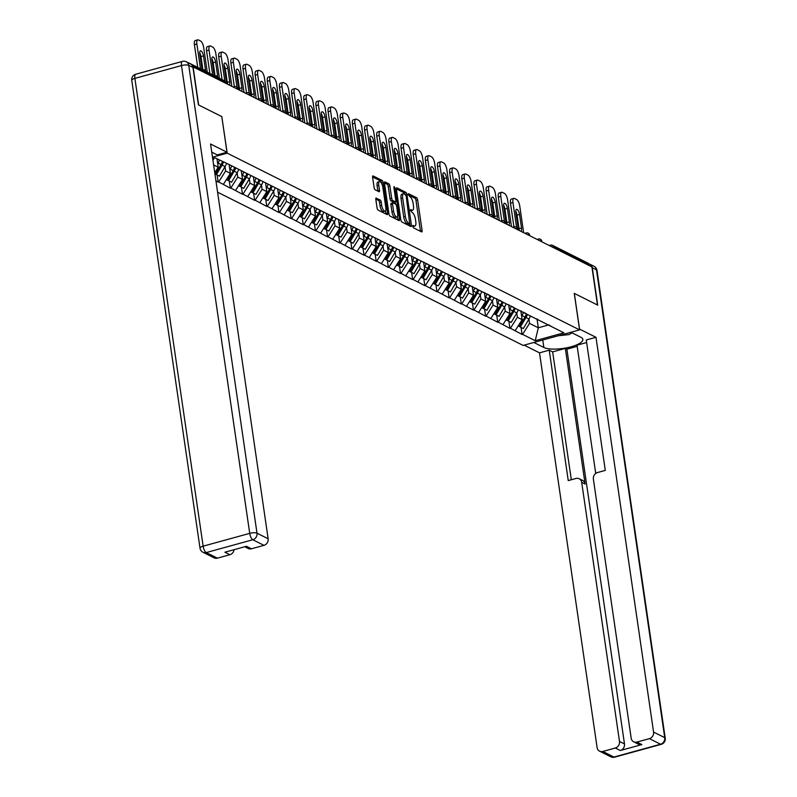 <?xml version="1.0" encoding="UTF-8"?>
<svg xmlns="http://www.w3.org/2000/svg" width="797" height="797" viewBox="0 0 797 797"><rect width="100%" height="100%" fill="white"/><g stroke="black" fill="none" stroke-linecap="round" stroke-linejoin="round"><path stroke-width="1.2" d="M412.736 226.348L413.444 227.812L421.573 231.887A1.803 0.667 74.6 0 0 421.802 231.917A1.803 0.667 74.6 0 0 422.091 230.562L417.608 199.838A1.803 0.667 74.6 0 0 416.592 197.746L408.462 193.671L408.104 194.598L409.867 196.59A5.778 2.142 74.6 0 1 413.115 203.275L413.484 205.835A5.778 2.142 74.6 0 1 412.567 210.179A5.778 2.142 74.6 0 1 411.83 210.069L410.624 209.521L410.425 210.468L412.179 212.46A5.778 2.142 74.6 0 1 415.426 219.155L415.805 221.715A5.778 2.142 74.6 0 1 414.888 226.059A5.778 2.142 74.6 0 1 414.151 225.95L412.936 225.402L412.736 226.348L414.151 225.95M376.333 198.045A1.803 0.667 74.6 0 0 376.104 198.015A1.803 0.667 74.6 0 0 375.815 199.37L377.071 207.987A1.803 0.667 74.6 0 0 378.087 210.079L387.113 214.602A1.803 0.667 74.6 0 0 387.342 214.642A1.803 0.667 74.6 0 0 387.631 213.277L383.148 182.553A1.803 0.667 74.6 0 0 382.132 180.461L373.106 175.938A1.803 0.667 74.6 0 0 372.876 175.908A1.803 0.667 74.6 0 0 372.597 177.263L374.112 187.674A1.803 0.667 74.6 0 0 375.128 189.766L378.993 191.698A1.803 0.667 74.6 0 0 379.223 191.738A1.803 0.667 74.6 0 0 379.502 190.373L378.754 185.213A4.832 1.793 74.6 0 1 379.511 181.586A4.832 1.793 74.6 0 1 382.839 187.265L385.798 207.499A4.832 1.793 74.6 0 1 385.031 211.125A4.832 1.793 74.6 0 1 381.703 205.447L381.215 202.069A1.803 0.667 74.6 0 0 380.199 199.977L375.925 198.154M221.875 116.631L198.652 104.985L193.093 66.908L591.922 266.925L597.481 305.012L574.258 293.366L579.588 329.888L227.205 153.154L221.805 116.651M400.861 219.922A1.803 0.667 74.6 0 0 401.877 222.004L410.903 226.537A1.803 0.667 74.6 0 0 411.132 226.567A1.803 0.667 74.6 0 0 411.421 225.212L406.938 194.488A1.803 0.667 74.6 0 0 405.922 192.396L396.896 187.873A1.803 0.667 74.6 0 0 396.667 187.833A1.803 0.667 74.6 0 0 396.378 189.188L400.861 219.922M399.008 220.57L389.982 216.047A1.803 0.667 74.6 0 1 388.966 213.955L384.483 183.23A1.803 0.667 74.6 0 1 384.772 181.865A1.803 0.667 74.6 0 1 385.001 181.905L388.866 183.838A1.803 0.667 74.6 0 1 389.882 185.93L391.696 198.393A1.803 0.667 74.6 0 0 392.712 200.485L395.272 201.771A1.803 0.667 74.6 0 0 395.501 201.8A1.803 0.667 74.6 0 0 395.79 200.445L393.897 187.474L394.097 186.518L394.963 188.012L399.526 219.245A1.803 0.667 74.6 0 1 399.237 220.6A1.803 0.667 74.6 0 1 399.008 220.57M212.48 157.208L227.205 153.154M217.581 192.187L523.121 345.42L579.588 329.888M212.679 158.543L215.08 157.886L228.241 164.092L563.887 332.817L535.235 340.698L522.573 334.351L529.537 323.383L528.919 319.129M521.049 327.408L522.085 334.481L522.573 334.351M522.085 334.481L510.419 328.254L517.383 317.286L516.765 313.032M508.894 321.311L509.921 328.384L510.419 328.254M509.921 328.384L498.264 322.157L505.228 311.189L504.601 306.935M496.73 315.213L497.766 322.287L498.264 322.157M497.766 322.287L486.1 316.06L493.064 305.092L492.446 300.838M484.576 309.116L485.612 316.19L486.1 316.06M485.612 316.19L473.946 309.963L480.91 298.995L480.292 294.741M472.422 303.019L473.458 310.093L473.946 309.963M473.458 310.093L461.792 303.866L468.756 292.897L468.138 288.644M460.267 296.922L461.294 303.996L461.792 303.866M461.294 303.996L449.638 297.769L456.601 286.8L455.974 282.546M448.103 290.825L449.139 297.899L449.638 297.769M449.139 297.899L437.473 291.672L444.437 280.703L443.819 276.449M435.949 284.728L436.985 291.802L437.473 291.672M436.985 291.802L425.319 285.575L432.283 274.616L431.665 270.352M423.795 278.631L424.831 285.705L425.319 285.575M424.831 285.705L413.165 279.478L420.129 268.519L419.511 264.255M411.641 272.534L412.667 279.608L413.165 279.478M412.667 279.608L401.011 273.381L407.974 262.422L407.347 258.158M399.486 266.437L400.512 273.51L401.011 273.381M400.512 273.51L388.846 267.284L395.81 256.325L395.192 252.071M387.322 260.34L388.358 267.413L388.846 267.284M388.358 267.413L376.692 261.187L383.656 250.228L383.038 245.974M375.168 254.243L376.204 261.316L376.692 261.187M376.204 261.316L364.538 255.09L371.502 244.131L370.884 239.877M363.014 248.146L364.04 255.219L364.538 255.09M364.04 255.219L352.384 248.993L359.347 238.034L358.72 233.78M350.859 242.049L351.885 249.122L352.384 248.993M351.885 249.122L340.229 242.896L347.183 231.937L346.565 227.683M338.695 235.952L339.731 243.025L340.229 242.896M339.731 243.025L328.065 236.799L335.029 225.84L334.411 221.586M326.541 229.855L327.577 236.928L328.065 236.799M327.577 236.928L315.911 230.702L322.875 219.743L322.257 215.489M314.387 223.758L315.413 230.831L315.911 230.702M315.413 230.831L303.757 224.605L310.72 213.646L310.093 209.392M302.232 217.661L303.258 224.734L303.757 224.605M303.258 224.734L291.602 218.508L298.566 207.549L297.939 203.295M290.068 211.564L291.104 218.637L291.602 218.508M291.104 218.637L279.438 212.41L286.402 201.452L285.784 197.198M277.914 205.467L278.95 212.54L279.438 212.41M278.95 212.54L267.284 206.313L274.248 195.355L273.63 191.101M265.76 199.37L266.796 206.443L267.284 206.313M266.796 206.443L255.13 200.216L262.093 189.258L261.476 185.004M253.605 193.273L254.632 200.346L255.13 200.216M254.632 200.346L242.975 194.119L249.939 183.161L249.312 178.907M241.441 187.175L242.477 194.249L242.975 194.119M242.477 194.249L230.811 188.022L237.775 177.064L237.157 172.81M229.287 181.078L230.323 188.162L230.811 188.022M230.323 188.162L218.657 181.925L225.621 170.966L225.003 166.712M217.133 174.981L218.169 182.065L218.657 181.925M218.169 182.065L215.947 180.949M213.606 164.939L218.219 167.25L216.993 158.842M232.963 166.463L235.145 167.948M214.742 172.72L218.219 167.25M225.621 170.966L230.373 173.347L229.088 164.521M245.117 172.56L247.309 174.045M223.409 184.306L230.373 173.347M237.775 177.064L242.527 179.445L241.242 170.618M257.272 178.658L259.463 180.142M235.573 190.403L242.527 179.445M249.939 183.161L254.691 185.542L253.396 176.715M269.426 184.755L271.618 186.239M247.728 196.5L254.691 185.542M262.093 189.258L266.846 191.639L265.56 182.812M281.59 190.852L283.772 192.336M259.882 202.597L266.846 191.639M274.248 195.355L279 197.736L277.715 188.909M293.744 196.949L295.936 198.433M272.036 208.694L279 197.736M286.402 201.452L291.154 203.833L289.869 195.006M305.899 203.046L308.09 204.53M284.19 214.791L291.154 203.833M298.566 207.549L303.318 209.93L302.023 201.103M318.053 209.143L320.245 210.627M296.354 220.889L303.318 209.93M310.72 213.646L315.473 216.027L314.187 207.2M330.217 215.24L332.399 216.724M308.509 226.986L315.473 216.027M322.875 219.743L327.627 222.124L326.342 213.297M342.371 221.337L344.563 222.821M320.663 233.083L327.627 222.124M335.029 225.84L339.781 228.221L338.496 219.394M354.526 227.434L356.717 228.918M332.817 239.18L339.781 228.221M347.183 231.937L351.945 234.318L350.65 225.491M366.68 233.531L368.872 235.015M344.981 245.277L351.945 234.318M359.347 238.034L364.099 240.415L362.814 231.588M378.844 239.628L381.026 241.112M357.136 251.374L364.099 240.415M371.502 244.131L376.254 246.512L374.969 237.685M390.998 245.725L393.18 247.209M369.29 257.471L376.254 246.512M383.656 250.228L388.408 252.609L387.123 243.782M403.152 251.822L405.344 253.307M381.444 263.568L388.408 252.609M395.81 256.325L400.572 258.706L399.277 249.879M415.307 257.919L417.498 259.404M393.608 269.665L400.572 258.706M407.974 262.422L412.726 264.803L411.441 255.976M427.471 264.016L429.653 265.501M405.763 275.762L412.726 264.803M420.129 268.519L424.881 270.9L423.596 262.074M439.625 270.113L441.807 271.598M417.917 281.859L424.881 270.9M432.283 274.616L437.035 276.997L435.75 268.171M451.779 276.21L453.971 277.695M430.071 287.956L437.035 276.997M444.437 280.703L449.199 283.094L447.904 274.268M463.934 282.307L466.125 283.782M442.235 294.053L449.199 283.094M456.601 286.8L461.353 289.191L460.068 280.365M476.098 288.404L478.28 289.879M454.39 300.15L461.353 289.191M468.756 292.897L473.508 295.288L472.222 286.462M488.252 294.501L490.434 295.976M466.544 306.247L473.508 295.288M480.91 298.995L485.662 301.386L484.377 292.559M500.406 300.599L502.598 302.073M478.698 312.344L485.662 301.386M493.064 305.092L497.816 307.483L496.531 298.656M512.561 306.696L514.752 308.17M490.862 318.441L497.816 307.483M505.228 311.189L509.98 313.58L508.685 304.753M524.715 312.793L526.907 314.267M503.017 324.538L509.98 313.58M517.383 317.286L522.135 319.677L520.849 310.85M536.879 318.89L539.061 320.364M515.171 330.635L522.135 319.677M589.152 265.54L589.053 264.823L553.746 247.12L553.855 247.837M549.213 245.506L550.548 245.137A2.76 1.026 74.6 0 1 550.896 245.197A2.76 2.431 116.6 0 1 552.52 245.337L587.817 263.04A2.76 2.431 116.6 0 1 589.053 264.823M529.537 323.383L538.304 327.786L548.834 324.887M537.019 318.989L538.304 327.786L535.235 340.698M549.033 324.987L551.225 326.461M189.576 63.441A2.76 2.431 -63.4 0 0 188.291 62.804M412.766 226.497A5.778 2.142 74.6 0 0 413.235 226.507L414.888 226.059M410.445 210.627A5.778 2.142 74.6 0 0 410.923 210.637L412.567 210.179M420.477 231.339A1.803 0.667 74.6 0 0 420.447 231.02L415.964 200.286A1.803 0.667 74.6 0 0 414.948 198.204L408.144 194.787M405.125 194.209A1.803 0.667 74.6 0 0 404.278 192.844L396.348 188.869M409.807 225.989A1.803 0.667 74.6 0 0 409.778 225.661L409.509 223.847M409.718 223.728L406.141 195.823L404.318 193.81A5.778 2.142 74.6 0 0 403.581 193.701A5.778 2.142 74.6 0 0 402.674 198.045L405.364 216.475A5.778 2.142 74.6 0 0 408.602 223.17L409.718 223.728L408.353 224.096M403.581 193.701L401.937 194.149A5.778 2.142 74.6 0 0 401.021 198.493L402.674 198.045M408.064 224.176L406.958 223.618A5.778 2.142 74.6 0 1 403.71 216.933L401.021 198.493M384.453 182.902L387.222 184.296L388.866 183.838M394.037 202.109A1.803 0.667 74.6 0 1 393.857 202.259A1.803 0.667 74.6 0 1 393.628 202.219L391.068 200.934A1.803 0.667 74.6 0 1 390.052 198.842L388.229 186.388A1.803 0.667 74.6 0 0 387.222 184.296M395.272 201.86L395.611 204.152M397.424 216.565L397.882 219.703L399.526 219.245M393.588 211.325A4.832 1.793 74.6 0 0 396.906 217.003A4.832 1.793 74.6 0 0 397.673 213.377L396.637 206.244A1.803 0.667 74.6 0 0 395.621 204.162L393.06 202.876A1.803 0.667 74.6 0 0 392.831 202.837A1.803 0.667 74.6 0 0 392.542 204.191L393.588 211.325L391.935 211.773A4.832 1.793 74.6 0 0 395.262 217.461L396.906 217.003M391.417 203.325A1.803 0.667 74.6 0 0 391.188 203.295A1.803 0.667 74.6 0 0 390.899 204.65L392.542 204.191M391.935 211.773L390.899 204.65M385.031 211.125L383.387 211.574A4.832 1.793 74.6 0 1 380.059 205.895L379.561 202.528A1.803 0.667 74.6 0 0 378.545 200.436L375.785 199.051M379.511 181.586L377.868 182.035A4.832 1.793 74.6 0 0 377.101 185.671L378.754 185.213M377.888 191.15A1.803 0.667 74.6 0 0 377.858 190.832L377.101 185.671M381.544 183.3L381.504 183.011A1.803 0.667 74.6 0 0 380.488 180.919L372.558 176.944M386.017 214.054A1.803 0.667 74.6 0 0 385.987 213.735L385.539 210.687M523.639 232.684L519.734 205.915A5.519 2.052 74.6 0 0 516.635 199.529L514.533 198.473A5.519 2.052 74.6 0 0 513.826 198.373A5.519 2.052 74.6 0 0 512.949 202.518L510.478 203.195L513.935 226.886M510.478 203.195A5.519 2.052 -105.4 0 1 511.355 199.051L513.826 198.373M515.769 211.344A4.324 1.604 -105.4 0 1 517.064 215.12L519.036 228.679A4.324 1.604 -105.4 0 1 519.136 229.935M512.949 202.518L516.586 227.394M519.694 230.702A4.324 1.604 -105.4 0 1 517.851 226.169L515.868 212.6A4.324 1.604 -105.4 0 1 516.556 209.352A4.324 1.604 -105.4 0 1 519.534 214.443L521.507 228.002A4.324 1.604 -105.4 0 1 520.83 231.25A4.324 1.604 -105.4 0 1 520.8 231.26M530.384 316.02A15.083 13.28 116.6 0 1 528.989 319.019L525.98 317.515A15.083 13.28 -63.4 0 0 527.385 314.516M525.98 317.515L520.341 327.049L523.34 328.553L528.989 319.019M519.385 326.461L520.341 327.049M521.278 311.059A12.324 10.849 116.6 0 1 520.999 311.906M523.49 312.175A15.083 13.28 116.6 0 1 521.975 315.502L521.617 316.1M518.15 325.953L519.335 326.541L524.974 317.007A15.083 13.28 -63.4 0 0 526.399 313.928M511.475 226.587L507.579 199.818A5.519 2.052 74.6 0 0 504.481 193.432L502.369 192.376A5.519 2.052 74.6 0 0 501.672 192.276A5.519 2.052 74.6 0 0 500.795 196.421L498.324 197.098L501.781 220.789M498.324 197.098A5.519 2.052 -105.4 0 1 499.201 192.954L501.672 192.276M503.614 205.247A4.324 1.604 -105.4 0 1 504.899 209.023L506.882 222.582A4.324 1.604 -105.4 0 1 506.982 223.837M500.795 196.421L504.421 221.297M507.54 224.605A4.324 1.604 -105.4 0 1 505.687 220.072L503.714 206.503A4.324 1.604 -105.4 0 1 504.391 203.255A4.324 1.604 -105.4 0 1 507.37 208.346L509.353 221.905A4.324 1.604 -105.4 0 1 508.665 225.153A4.324 1.604 -105.4 0 1 508.645 225.162M518.229 309.923A15.083 13.28 116.6 0 1 516.825 312.922L513.826 311.418A15.083 13.28 -63.4 0 0 515.231 308.419M513.826 311.418L508.187 320.952L511.186 322.456L516.825 312.922M507.221 320.364L508.187 320.952M509.124 304.962A12.324 10.849 116.6 0 1 508.845 305.809M511.325 306.078A15.083 13.28 116.6 0 1 509.811 309.405L509.452 310.003M505.985 319.856L507.171 320.444L512.82 310.91A15.083 13.28 -63.4 0 0 514.244 307.831M499.32 220.49L495.415 193.721A5.519 2.052 74.6 0 0 492.317 187.335L490.215 186.279A5.519 2.052 74.6 0 0 489.517 186.179A5.519 2.052 74.6 0 0 488.641 190.324L486.17 191.001L489.627 214.692M486.17 191.001A5.519 2.052 -105.4 0 1 487.047 186.857L489.517 186.179M491.46 199.15A4.324 1.604 -105.4 0 1 492.745 202.926L494.728 216.485A4.324 1.604 -105.4 0 1 494.817 217.74M488.641 190.324L492.267 215.2M495.375 218.508A4.324 1.604 -105.4 0 1 493.532 213.975L491.56 200.406A4.324 1.604 -105.4 0 1 492.237 197.158A4.324 1.604 -105.4 0 1 495.216 202.249L497.198 215.808A4.324 1.604 -105.4 0 1 496.511 219.055A4.324 1.604 -105.4 0 1 496.491 219.065M506.075 303.826A15.083 13.28 116.6 0 1 504.67 306.825L501.672 305.321A15.083 13.28 -63.4 0 0 503.076 302.322M501.672 305.321L496.033 314.855L499.032 316.359L504.67 306.825M495.067 314.267L496.033 314.855M496.959 298.875A12.324 10.849 116.6 0 1 496.69 299.712M499.171 299.981A15.083 13.28 116.6 0 1 497.657 303.308L497.298 303.906M493.831 313.759L495.017 314.347L500.655 304.813A15.083 13.28 -63.4 0 0 502.09 301.734M487.166 214.393L483.261 187.624A5.519 2.052 74.6 0 0 480.163 181.238L478.061 180.182A5.519 2.052 74.6 0 0 477.353 180.082A5.519 2.052 74.6 0 0 476.486 184.227L474.016 184.904L477.473 208.595M474.016 184.904A5.519 2.052 -105.4 0 1 474.882 180.76L477.353 180.082M479.306 193.053A4.324 1.604 -105.4 0 1 480.591 196.829L482.574 210.388A4.324 1.604 -105.4 0 1 482.663 211.643M476.486 184.227L480.113 209.103M483.221 212.41A4.324 1.604 -105.4 0 1 481.378 207.878L479.395 194.309A4.324 1.604 -105.4 0 1 480.083 191.061A4.324 1.604 -105.4 0 1 483.062 196.152L485.044 209.711A4.324 1.604 -105.4 0 1 484.357 212.958A4.324 1.604 -105.4 0 1 484.327 212.968M493.921 297.729A15.083 13.28 116.6 0 1 492.516 300.728L489.517 299.224A15.083 13.28 -63.4 0 0 490.912 296.225M489.517 299.224L483.879 308.758L486.877 310.262L492.516 300.728M482.912 308.17L483.879 308.758M484.805 292.778A12.324 10.849 116.6 0 1 484.526 293.615M487.017 293.884A15.083 13.28 116.6 0 1 485.503 297.211L485.144 297.809M481.677 307.662L482.862 308.25L488.501 298.716A15.083 13.28 -63.4 0 0 489.926 295.637M475.012 208.296L471.107 181.527A5.519 2.052 74.6 0 0 468.008 175.141L465.906 174.085A5.519 2.052 74.6 0 0 465.199 173.985A5.519 2.052 74.6 0 0 464.322 178.13L461.852 178.807L465.309 202.498M461.852 178.807A5.519 2.052 -105.4 0 1 462.728 174.663L465.199 173.985M467.152 186.956A4.324 1.604 -105.4 0 1 468.437 190.732L470.409 204.291A4.324 1.604 -105.4 0 1 470.509 205.546M464.322 178.13L467.959 203.006M471.067 206.313A4.324 1.604 -105.4 0 1 469.224 201.78L467.241 188.212A4.324 1.604 -105.4 0 1 467.929 184.964A4.324 1.604 -105.4 0 1 470.907 190.055L472.88 203.614A4.324 1.604 -105.4 0 1 472.203 206.861A4.324 1.604 -105.4 0 1 472.173 206.871M481.757 291.632A15.083 13.28 116.6 0 1 480.362 294.631L477.353 293.127A15.083 13.28 -63.4 0 0 478.758 290.128M477.353 293.127L471.714 302.661L474.713 304.165L480.362 294.631M470.758 302.073L471.714 302.661M472.651 286.681A12.324 10.849 116.6 0 1 472.372 287.518M474.863 287.787A15.083 13.28 116.6 0 1 473.348 291.114L472.99 291.722M469.523 301.565L470.708 302.153L476.347 292.619A15.083 13.28 -63.4 0 0 477.772 289.54M462.858 202.199L458.952 175.43A5.519 2.052 74.6 0 0 455.854 169.044L453.742 167.988A5.519 2.052 74.6 0 0 453.045 167.888A5.519 2.052 74.6 0 0 452.168 172.032L449.697 172.71L453.154 196.401M449.697 172.71A5.519 2.052 -105.4 0 1 450.574 168.565L453.045 167.888M454.987 180.859A4.324 1.604 -105.4 0 1 456.282 184.635L458.255 198.194A4.324 1.604 -105.4 0 1 458.355 199.449M452.168 172.032L455.794 196.909M458.913 200.216A4.324 1.604 -105.4 0 1 457.06 195.683L455.087 182.114A4.324 1.604 -105.4 0 1 455.774 178.867A4.324 1.604 -105.4 0 1 458.743 183.958L460.726 197.517A4.324 1.604 -105.4 0 1 460.038 200.764A4.324 1.604 -105.4 0 1 460.018 200.774M469.602 285.535A15.083 13.28 116.6 0 1 468.198 288.534L465.199 287.03A15.083 13.28 -63.4 0 0 466.604 284.031M465.199 287.03L459.56 296.564L462.559 298.068L468.198 288.534M458.604 295.976L459.56 296.564M460.497 280.584A12.324 10.849 116.6 0 1 460.218 281.421M462.698 281.69A15.083 13.28 116.6 0 1 461.184 285.017L460.835 285.625M457.368 295.468L458.544 296.056L464.193 286.522A15.083 13.28 -63.4 0 0 465.617 283.443M572.087 332.867L569.028 334.591L558.209 335.766M579.469 329.071L595.987 337.3L653.57 732.064L664.718 737.653L596.475 269.854L592.261 267.742L597.72 305.131L574.338 293.406L579.539 329.061M570.911 332.269L580.893 337.28A20.692 6.097 171.7 0 1 582.846 339.392A20.692 6.097 171.7 0 1 567.295 347.691A20.692 6.097 171.7 0 1 543.853 347.472L533.87 342.471M524.157 345.141L539.509 352.842L549.223 350.172L568.251 480.591L575.992 478.469A5.519 4.862 -63.4 0 1 579.22 478.748A5.519 4.862 -63.4 0 1 581.69 482.324L619.488 741.439L624.479 743.94A5.519 4.862 116.6 0 1 620.305 750.515L641.864 744.587A5.519 4.862 116.6 0 1 638.636 744.298L633.645 741.798A5.519 4.862 -63.4 0 0 636.883 742.087L649.396 738.64A5.519 4.862 -63.4 0 0 653.57 732.064M577.187 346.346L566.886 349.186L565.332 348.399L552.65 351.885L549.223 350.172M586.642 342.541L577.018 345.181L595.728 473.448M633.645 741.798A5.519 4.862 -63.4 0 1 631.184 738.221L593.376 479.107A5.519 4.862 -63.4 0 1 597.561 472.531L605.292 470.399L586.273 339.98L595.987 337.3M539.509 352.842L597.102 747.596A5.519 4.862 -63.4 0 0 599.563 751.173A5.519 4.862 -63.4 0 0 602.801 751.461L615.314 748.014A5.519 4.862 -63.4 0 0 619.488 741.439M592.261 267.742A5.519 4.862 -63.4 0 0 589.8 264.166A5.519 4.862 -63.4 0 0 588.654 263.787M565.332 348.399L585.118 484.048L581.69 482.324M566.886 349.186L624.479 743.94M552.65 351.885L571.31 479.754M579.22 478.748L582.657 480.471A5.519 4.862 116.6 0 1 585.118 484.048M211.743 152.137L217.282 154.917L226.996 152.247L210.557 143.998L268.141 538.762A5.519 4.862 116.6 0 1 263.966 545.337L251.453 548.784A5.519 4.862 116.6 0 1 248.216 548.495L244.749 546.752M192.964 67.486L188.759 65.374A5.519 4.862 -63.4 0 0 186.289 61.797L190.503 63.909A5.519 4.862 116.6 0 1 192.964 67.486L198.423 104.875L221.795 116.601L226.996 152.247M234.079 549.691A5.519 4.862 116.6 0 1 229.885 554.712L217.372 558.159A5.519 4.862 116.6 0 1 214.144 557.87L202.996 552.281A5.519 4.862 -63.4 0 0 206.234 552.57L217.372 558.159M251.453 548.784L246.462 546.274L224.903 552.211L229.885 554.712M450.694 196.102L446.788 169.333A5.519 2.052 74.6 0 0 443.69 162.947L441.588 161.891A5.519 2.052 74.6 0 0 440.89 161.791A5.519 2.052 74.6 0 0 440.014 165.935L437.543 166.613L441 190.304M437.543 166.613A5.519 2.052 -105.4 0 1 438.42 162.468L440.89 161.791M442.833 174.762A4.324 1.604 -105.4 0 1 444.118 178.538L446.101 192.097A4.324 1.604 -105.4 0 1 446.19 193.352M440.014 165.935L443.64 190.812M446.748 194.119A4.324 1.604 -105.4 0 1 444.905 189.586L442.933 176.017A4.324 1.604 -105.4 0 1 443.61 172.77A4.324 1.604 -105.4 0 1 446.589 177.861L448.572 191.419A4.324 1.604 -105.4 0 1 447.884 194.667A4.324 1.604 -105.4 0 1 447.864 194.677M457.448 279.438A15.083 13.28 116.6 0 1 456.043 282.437L453.045 280.933A15.083 13.28 -63.4 0 0 454.449 277.934M453.045 280.933L447.406 290.467L450.405 291.971L456.043 282.437M446.44 289.879L447.406 290.467M448.342 274.487A12.324 10.849 116.6 0 1 448.063 275.324M450.544 275.593A15.083 13.28 116.6 0 1 449.03 278.92L448.671 279.528M445.204 289.371L446.39 289.959L452.029 280.424A15.083 13.28 -63.4 0 0 453.463 277.346M438.539 190.005L434.634 163.236A5.519 2.052 74.6 0 0 431.536 156.85L429.434 155.794A5.519 2.052 74.6 0 0 428.726 155.694A5.519 2.052 74.6 0 0 427.859 159.838L425.389 160.516L428.846 184.207M425.389 160.516A5.519 2.052 -105.4 0 1 426.265 156.371L428.726 155.694M430.679 168.675A4.324 1.604 -105.4 0 1 431.964 172.441L433.947 186A4.324 1.604 -105.4 0 1 434.036 187.255M427.859 159.838L431.486 184.715M434.594 188.022A4.324 1.604 -105.4 0 1 432.751 183.489L430.769 169.92A4.324 1.604 -105.4 0 1 431.456 166.673A4.324 1.604 -105.4 0 1 434.435 171.763L436.417 185.322A4.324 1.604 -105.4 0 1 435.73 188.57A4.324 1.604 -105.4 0 1 435.7 188.58M445.294 273.341A15.083 13.28 116.6 0 1 443.889 276.34L440.89 274.835A15.083 13.28 -63.4 0 0 442.285 271.837M440.89 274.835L435.252 284.37L438.25 285.874L443.889 276.34M434.285 283.782L435.252 284.37M436.178 268.39A12.324 10.849 116.6 0 1 435.909 269.227M438.39 269.496A15.083 13.28 116.6 0 1 436.876 272.823L436.517 273.431M433.05 283.274L434.235 283.862L439.874 274.327A15.083 13.28 -63.4 0 0 441.299 271.249M426.385 183.908L422.48 157.139A5.519 2.052 74.6 0 0 419.381 150.753L417.279 149.697A5.519 2.052 74.6 0 0 416.572 149.597A5.519 2.052 74.6 0 0 415.695 153.741L413.235 154.419L416.682 178.11M413.235 154.419A5.519 2.052 -105.4 0 1 414.101 150.274L416.572 149.597M418.525 162.578A4.324 1.604 -105.4 0 1 419.81 166.344L421.782 179.903A4.324 1.604 -105.4 0 1 421.882 181.158M415.695 153.741L419.332 178.618M422.44 181.925A4.324 1.604 -105.4 0 1 420.597 177.392L418.614 163.823A4.324 1.604 -105.4 0 1 419.302 160.576A4.324 1.604 -105.4 0 1 422.28 165.666L424.253 179.225A4.324 1.604 -105.4 0 1 423.576 182.473A4.324 1.604 -105.4 0 1 423.546 182.483M433.13 267.244A15.083 13.28 116.6 0 1 431.735 270.243L428.736 268.738A15.083 13.28 -63.4 0 0 430.131 265.74M428.736 268.738L423.087 278.273L426.096 279.777L431.735 270.243M422.131 277.685L423.087 278.273M424.024 262.293A12.324 10.849 116.6 0 1 423.745 263.13M426.236 263.399A15.083 13.28 116.6 0 1 424.721 266.726L424.363 267.334M420.896 277.177L422.081 277.764L427.72 268.23A15.083 13.28 -63.4 0 0 429.145 265.152M414.231 177.811L410.325 151.041A5.519 2.052 74.6 0 0 407.227 144.655L405.115 143.599A5.519 2.052 74.6 0 0 404.418 143.5A5.519 2.052 74.6 0 0 403.541 147.644L401.07 148.322L404.527 172.013M401.07 148.322A5.519 2.052 -105.4 0 1 401.947 144.177L404.418 143.5M406.36 156.481A4.324 1.604 -105.4 0 1 407.656 160.247L409.628 173.806A4.324 1.604 -105.4 0 1 409.728 175.061M403.541 147.644L407.167 172.521M410.286 175.828A4.324 1.604 -105.4 0 1 408.433 171.295L406.46 157.726A4.324 1.604 -105.4 0 1 407.147 154.479A4.324 1.604 -105.4 0 1 410.116 159.569L412.099 173.128A4.324 1.604 -105.4 0 1 411.411 176.376A4.324 1.604 -105.4 0 1 411.391 176.386M420.975 261.147A15.083 13.28 116.6 0 1 419.571 264.146L416.572 262.641A15.083 13.28 -63.4 0 0 417.977 259.643M416.572 262.641L410.933 272.175L413.932 273.68L419.571 264.146M409.977 271.588L410.933 272.175M411.87 256.196A12.324 10.849 116.6 0 1 411.591 257.032M414.071 257.301A15.083 13.28 116.6 0 1 412.557 260.629L412.208 261.237M408.741 271.08L409.917 271.667L415.566 262.133A15.083 13.28 -63.4 0 0 416.99 259.055M402.067 171.714L398.161 144.944A5.519 2.052 74.6 0 0 395.063 138.558L392.961 137.502A5.519 2.052 74.6 0 0 392.263 137.403A5.519 2.052 74.6 0 0 391.387 141.547L388.916 142.225L392.373 165.915M388.916 142.225A5.519 2.052 -105.4 0 1 389.793 138.08L392.263 137.403M394.206 150.384A4.324 1.604 -105.4 0 1 395.491 154.15L397.474 167.709A4.324 1.604 -105.4 0 1 397.564 168.964M391.387 141.547L395.013 166.424M398.121 169.731A4.324 1.604 -105.4 0 1 396.278 165.198L394.306 151.629A4.324 1.604 -105.4 0 1 394.983 148.381A4.324 1.604 -105.4 0 1 397.962 153.472L399.945 167.031A4.324 1.604 -105.4 0 1 399.257 170.279A4.324 1.604 -105.4 0 1 399.237 170.289M408.821 255.05A15.083 13.28 116.6 0 1 407.416 258.049L404.418 256.544A15.083 13.28 -63.4 0 0 405.822 253.546M404.418 256.544L398.779 266.078L401.778 267.593L407.416 258.049M397.813 265.491L398.779 266.078M399.715 250.099A12.324 10.849 116.6 0 1 399.436 250.935M401.917 251.204A15.083 13.28 116.6 0 1 400.403 254.532L400.044 255.14M396.577 264.983L397.763 265.57L403.402 256.036A15.083 13.28 -63.4 0 0 404.836 252.958M389.912 165.617L386.007 138.847A5.519 2.052 74.6 0 0 382.909 132.461L380.807 131.405A5.519 2.052 74.6 0 0 380.099 131.306A5.519 2.052 74.6 0 0 379.233 135.45L376.762 136.128L380.219 159.828M376.762 136.128A5.519 2.052 -105.4 0 1 377.639 131.983L380.099 131.306M382.052 144.287A4.324 1.604 -105.4 0 1 383.337 148.053L385.32 161.622A4.324 1.604 -105.4 0 1 385.409 162.867M379.233 135.45L382.859 160.327M385.967 163.634A4.324 1.604 -105.4 0 1 384.124 159.101L382.142 145.532A4.324 1.604 -105.4 0 1 382.829 142.284A4.324 1.604 -105.4 0 1 385.808 147.375L387.79 160.934A4.324 1.604 -105.4 0 1 387.103 164.182A4.324 1.604 -105.4 0 1 387.083 164.192M396.667 248.953A15.083 13.28 116.6 0 1 395.262 251.952L392.263 250.447A15.083 13.28 -63.4 0 0 393.668 247.449M392.263 250.447L386.625 259.981L389.623 261.496L395.262 251.952M385.658 259.394L386.625 259.981M387.551 244.002A12.324 10.849 116.6 0 1 387.282 244.838M389.763 245.107A15.083 13.28 116.6 0 1 388.249 248.435L387.89 249.043M384.423 258.886L385.609 259.473L391.247 249.939A15.083 13.28 -63.4 0 0 392.682 246.861M377.758 159.52L373.853 132.75A5.519 2.052 74.6 0 0 370.754 126.364L368.652 125.308A5.519 2.052 74.6 0 0 367.945 125.209A5.519 2.052 74.6 0 0 367.068 129.353L364.608 130.031L368.065 153.731M364.608 130.031A5.519 2.052 -105.4 0 1 365.474 125.886L367.945 125.209M369.898 138.19A4.324 1.604 -105.4 0 1 371.183 141.956L373.165 155.525A4.324 1.604 -105.4 0 1 373.255 156.77M367.068 129.353L370.705 154.229M373.813 157.537A4.324 1.604 -105.4 0 1 371.97 153.004L369.987 139.435A4.324 1.604 -105.4 0 1 370.675 136.187A4.324 1.604 -105.4 0 1 373.654 141.278L375.626 154.837A4.324 1.604 -105.4 0 1 374.949 158.085A4.324 1.604 -105.4 0 1 374.919 158.095M384.503 242.856A15.083 13.28 116.6 0 1 383.108 245.855L380.109 244.35A15.083 13.28 -63.4 0 0 381.504 241.352M380.109 244.35L374.46 253.894L377.469 255.399L383.108 245.855M373.504 253.297L374.46 253.894M375.397 237.905A12.324 10.849 116.6 0 1 375.118 238.741M377.609 239.01A15.083 13.28 116.6 0 1 376.094 242.338L375.736 242.946M372.269 252.788L373.454 253.386L379.093 243.842A15.083 13.28 -63.4 0 0 380.518 240.764M365.604 153.422L361.699 126.653A5.519 2.052 74.6 0 0 358.6 120.267L356.488 119.211A5.519 2.052 74.6 0 0 355.791 119.112A5.519 2.052 74.6 0 0 354.914 123.256L352.443 123.933L355.9 147.634M352.443 123.933A5.519 2.052 -105.4 0 1 353.32 119.789L355.791 119.112M357.733 132.093A4.324 1.604 -105.4 0 1 359.029 135.859L361.001 149.428A4.324 1.604 -105.4 0 1 361.101 150.673M354.914 123.256L358.55 148.132M361.659 151.44A4.324 1.604 -105.4 0 1 359.816 146.907L357.833 133.338A4.324 1.604 -105.4 0 1 358.52 130.09A4.324 1.604 -105.4 0 1 361.499 135.181L363.472 148.74A4.324 1.604 -105.4 0 1 362.784 151.988A4.324 1.604 -105.4 0 1 362.765 151.998M372.348 236.759A15.083 13.28 116.6 0 1 370.944 239.758L367.945 238.253A15.083 13.28 -63.4 0 0 369.35 235.254M367.945 238.253L362.306 247.797L365.305 249.302L370.944 239.758M361.35 247.2L362.306 247.797M363.243 231.807A12.324 10.849 116.6 0 1 362.964 232.644M365.444 232.913A15.083 13.28 116.6 0 1 363.94 236.241L363.581 236.848M360.114 246.691L361.29 247.289L366.939 237.745A15.083 13.28 -63.4 0 0 368.363 234.667M353.44 147.325L349.534 120.556A5.519 2.052 74.6 0 0 346.436 114.17L344.334 113.114A5.519 2.052 74.6 0 0 343.637 113.015A5.519 2.052 74.6 0 0 342.76 117.159L340.289 117.836L343.746 141.537M340.289 117.836A5.519 2.052 -105.4 0 1 341.166 113.692L343.637 113.015M345.579 125.996A4.324 1.604 -105.4 0 1 346.864 129.762L348.847 143.33A4.324 1.604 -105.4 0 1 348.947 144.576M342.76 117.159L346.386 142.035M349.494 145.343A4.324 1.604 -105.4 0 1 347.651 140.81L345.679 127.241A4.324 1.604 -105.4 0 1 346.356 123.993A4.324 1.604 -105.4 0 1 349.335 129.084L351.318 142.643A4.324 1.604 -105.4 0 1 350.63 145.891A4.324 1.604 -105.4 0 1 350.61 145.901M360.194 230.662A15.083 13.28 116.6 0 1 358.789 233.66L355.791 232.156A15.083 13.28 -63.4 0 0 357.195 229.157M355.791 232.156L350.152 241.7L353.151 243.205L358.789 233.66M349.186 241.102L350.152 241.7M351.088 225.71A12.324 10.849 116.6 0 1 350.81 226.547M353.29 226.816A15.083 13.28 116.6 0 1 351.776 230.144L351.417 230.751M347.95 240.594L349.136 241.192L354.775 231.648A15.083 13.28 -63.4 0 0 356.209 228.57M341.285 141.228L337.38 114.459A5.519 2.052 74.6 0 0 334.282 108.073L332.18 107.017A5.519 2.052 74.6 0 0 331.472 106.918A5.519 2.052 74.6 0 0 330.606 111.062L328.135 111.739L331.592 135.44M328.135 111.739A5.519 2.052 -105.4 0 1 329.012 107.595L331.472 106.918M333.425 119.899A4.324 1.604 -105.4 0 1 334.71 123.665L336.693 137.233A4.324 1.604 -105.4 0 1 336.782 138.479M330.606 111.062L334.232 135.938M337.34 139.246A4.324 1.604 -105.4 0 1 335.497 134.713L333.515 121.144A4.324 1.604 -105.4 0 1 334.202 117.896A4.324 1.604 -105.4 0 1 337.181 122.987L339.163 136.546A4.324 1.604 -105.4 0 1 338.476 139.794A4.324 1.604 -105.4 0 1 338.456 139.804M348.04 224.565A15.083 13.28 116.6 0 1 346.635 227.563L343.637 226.059A15.083 13.28 -63.4 0 0 345.041 223.06M343.637 226.059L337.998 235.603L340.996 237.107L346.635 227.563M337.031 235.005L337.998 235.603M338.924 219.613A12.324 10.849 116.6 0 1 338.655 220.45M341.136 220.719A15.083 13.28 116.6 0 1 339.622 224.047L339.263 224.654M335.796 234.497L336.982 235.095L342.62 225.551A15.083 13.28 -63.4 0 0 344.055 222.473M329.131 135.131L325.226 108.362A5.519 2.052 74.6 0 0 322.127 101.976L320.025 100.92A5.519 2.052 74.6 0 0 319.318 100.82A5.519 2.052 74.6 0 0 318.441 104.965L315.981 105.642L319.438 129.343M315.981 105.642A5.519 2.052 -105.4 0 1 316.847 101.498L319.318 100.82M321.271 113.802A4.324 1.604 -105.4 0 1 322.556 117.567L324.538 131.136A4.324 1.604 -105.4 0 1 324.628 132.382M318.441 104.965L322.078 129.841M325.186 133.149A4.324 1.604 -105.4 0 1 323.343 128.616L321.36 115.047A4.324 1.604 -105.4 0 1 322.048 111.799A4.324 1.604 -105.4 0 1 325.027 116.89L326.999 130.449A4.324 1.604 -105.4 0 1 326.322 133.697A4.324 1.604 -105.4 0 1 326.292 133.707M335.886 218.468A15.083 13.28 116.6 0 1 334.481 221.466L331.482 219.962A15.083 13.28 -63.4 0 0 332.877 216.963M331.482 219.962L325.834 229.506L328.842 231.01L334.481 221.466M324.877 228.908L325.834 229.506M326.77 213.516A12.324 10.849 116.6 0 1 326.491 214.353M328.982 214.622A15.083 13.28 116.6 0 1 327.467 217.95L327.109 218.557M323.642 228.4L324.827 228.998L330.466 219.454A15.083 13.28 -63.4 0 0 331.891 216.376M316.977 129.034L313.072 102.265A5.519 2.052 74.6 0 0 309.973 95.879L307.871 94.823A5.519 2.052 74.6 0 0 307.164 94.723A5.519 2.052 74.6 0 0 306.287 98.868L303.816 99.545L307.273 123.246M303.816 99.545A5.519 2.052 -105.4 0 1 304.693 95.401L307.164 94.723M309.106 107.705A4.324 1.604 -105.4 0 1 310.402 111.47L312.374 125.039A4.324 1.604 -105.4 0 1 312.474 126.285M306.287 98.868L309.923 123.744M313.032 127.052A4.324 1.604 -105.4 0 1 311.189 122.519L309.206 108.95A4.324 1.604 -105.4 0 1 309.894 105.702A4.324 1.604 -105.4 0 1 312.872 110.793L314.845 124.352A4.324 1.604 -105.4 0 1 314.157 127.6A4.324 1.604 -105.4 0 1 314.138 127.61M323.721 212.371A15.083 13.28 116.6 0 1 322.327 215.369L319.318 213.865A15.083 13.28 -63.4 0 0 320.723 210.866M319.318 213.865L313.679 223.409L316.678 224.913L322.327 215.369M312.723 222.811L313.679 223.409M314.616 207.419A12.324 10.849 116.6 0 1 314.337 208.256M316.827 208.525A15.083 13.28 116.6 0 1 315.313 211.853L314.954 212.46M311.488 222.303L312.673 222.901L318.312 213.357A15.083 13.28 -63.4 0 0 319.736 210.278M304.813 122.937L300.917 96.168A5.519 2.052 74.6 0 0 297.809 89.782L295.707 88.726A5.519 2.052 74.6 0 0 295.01 88.626A5.519 2.052 74.6 0 0 294.133 92.771L291.662 93.448L295.119 117.149M291.662 93.448A5.519 2.052 -105.4 0 1 292.539 89.304L295.01 88.626M296.952 101.608A4.324 1.604 -105.4 0 1 298.237 105.373L300.22 118.942A4.324 1.604 -105.4 0 1 300.32 120.188M294.133 92.771L297.759 117.647M300.868 120.955A4.324 1.604 -105.4 0 1 299.024 116.422L297.052 102.853A4.324 1.604 -105.4 0 1 297.729 99.605A4.324 1.604 -105.4 0 1 300.708 104.696L302.691 118.255A4.324 1.604 -105.4 0 1 302.003 121.503A4.324 1.604 -105.4 0 1 301.983 121.513M311.567 206.274A15.083 13.28 116.6 0 1 310.163 209.272L307.164 207.768A15.083 13.28 -63.4 0 0 308.569 204.769M307.164 207.768L301.525 217.312L304.524 218.816L310.163 209.272M300.559 216.714L301.525 217.312M302.462 201.322A12.324 10.849 116.6 0 1 302.183 202.159M304.663 202.428A15.083 13.28 116.6 0 1 303.149 205.756L302.79 206.363M299.323 216.206L300.509 216.804L306.148 207.26A15.083 13.28 -63.4 0 0 307.582 204.181M292.658 116.84L288.753 90.071A5.519 2.052 74.6 0 0 285.655 83.685L283.553 82.629A5.519 2.052 74.6 0 0 282.855 82.529A5.519 2.052 74.6 0 0 281.979 86.674L279.508 87.351L282.965 111.052M279.508 87.351A5.519 2.052 -105.4 0 1 280.385 83.207L282.855 82.529M284.798 95.51A4.324 1.604 -105.4 0 1 286.083 99.276L288.066 112.845A4.324 1.604 -105.4 0 1 288.155 114.091M281.979 86.674L285.605 111.55M288.713 114.858A4.324 1.604 -105.4 0 1 286.87 110.325L284.888 96.766A4.324 1.604 -105.4 0 1 285.575 93.508A4.324 1.604 -105.4 0 1 288.554 98.599L290.536 112.158A4.324 1.604 -105.4 0 1 289.849 115.416A4.324 1.604 -105.4 0 1 289.829 115.416M299.413 200.177A15.083 13.28 116.6 0 1 298.008 203.175L295.01 201.671A15.083 13.28 -63.4 0 0 296.414 198.672M295.01 201.671L289.371 211.215L292.369 212.719L298.008 203.175M288.404 210.617L289.371 211.215M290.297 195.225A12.324 10.849 116.6 0 1 290.028 196.062M292.509 196.331A15.083 13.28 116.6 0 1 290.995 199.658L290.636 200.266M287.169 210.109L288.355 210.707L293.993 201.163A15.083 13.28 -63.4 0 0 295.428 198.084M280.504 110.743L276.599 83.974A5.519 2.052 74.6 0 0 273.501 77.588L271.398 76.532A5.519 2.052 74.6 0 0 270.691 76.432A5.519 2.052 74.6 0 0 269.824 80.577L267.354 81.254L270.811 104.955M267.354 81.254A5.519 2.052 -105.4 0 1 268.22 77.11L270.691 76.432M272.644 89.413A4.324 1.604 -105.4 0 1 273.929 93.179L275.911 106.748A4.324 1.604 -105.4 0 1 276.001 107.993M269.824 80.577L273.451 105.453M276.559 108.761A4.324 1.604 -105.4 0 1 274.716 104.228L272.733 90.669A4.324 1.604 -105.4 0 1 273.421 87.411A4.324 1.604 -105.4 0 1 276.4 92.502L278.372 106.061A4.324 1.604 -105.4 0 1 277.695 109.319A4.324 1.604 -105.4 0 1 277.665 109.319M287.259 194.079A15.083 13.28 116.6 0 1 285.854 197.078L282.855 195.574A15.083 13.28 -63.4 0 0 284.25 192.575M282.855 195.574L277.217 205.118L280.215 206.622L285.854 197.078M276.25 204.52L277.217 205.118M278.143 189.128A12.324 10.849 116.6 0 1 277.864 189.965M280.355 190.234A15.083 13.28 116.6 0 1 278.84 193.561L278.482 194.169M275.015 204.012L276.2 204.61L281.839 195.066A15.083 13.28 -63.4 0 0 283.264 191.987M268.35 104.646L264.445 77.877A5.519 2.052 74.6 0 0 261.346 71.491L259.244 70.435A5.519 2.052 74.6 0 0 258.537 70.335A5.519 2.052 74.6 0 0 257.66 74.48L255.189 75.157L258.646 98.858M255.189 75.157A5.519 2.052 -105.4 0 1 256.066 71.013L258.537 70.335M260.48 83.316A4.324 1.604 -105.4 0 1 261.775 87.082L263.747 100.651A4.324 1.604 -105.4 0 1 263.847 101.896M257.66 74.48L261.296 99.356M264.405 102.664A4.324 1.604 -105.4 0 1 262.562 98.131L260.579 84.572A4.324 1.604 -105.4 0 1 261.267 81.314A4.324 1.604 -105.4 0 1 264.245 86.405L266.218 99.964A4.324 1.604 -105.4 0 1 265.54 103.221A4.324 1.604 -105.4 0 1 265.511 103.221M275.095 187.982A15.083 13.28 116.6 0 1 273.7 190.981L270.691 189.477A15.083 13.28 -63.4 0 0 272.096 186.478M270.691 189.477L265.052 199.021L268.051 200.525L273.7 190.981M264.096 198.423L265.052 199.021M265.989 183.031A12.324 10.849 116.6 0 1 265.71 183.868M268.2 184.137A15.083 13.28 116.6 0 1 266.686 187.464L266.328 188.072M262.861 197.915L264.046 198.513L269.685 188.969A15.083 13.28 -63.4 0 0 271.11 185.89M256.186 98.549L252.29 71.79A5.519 2.052 74.6 0 0 249.192 65.394L247.08 64.338A5.519 2.052 74.6 0 0 246.383 64.238A5.519 2.052 74.6 0 0 245.506 68.383L243.035 69.06L246.492 92.761M243.035 69.06A5.519 2.052 -105.4 0 1 243.912 64.916L246.383 64.238M248.325 77.219A4.324 1.604 -105.4 0 1 249.61 80.985L251.593 94.554A4.324 1.604 -105.4 0 1 251.693 95.809M245.506 68.383L249.132 93.259M252.25 96.567A4.324 1.604 -105.4 0 1 250.397 92.034L248.425 78.475A4.324 1.604 -105.4 0 1 249.102 75.217A4.324 1.604 -105.4 0 1 252.081 80.308L254.064 93.867A4.324 1.604 -105.4 0 1 253.376 97.124A4.324 1.604 -105.4 0 1 253.356 97.124M262.94 181.885A15.083 13.28 116.6 0 1 261.536 184.884L258.537 183.38A15.083 13.28 -63.4 0 0 259.942 180.381M258.537 183.38L252.898 192.924L255.897 194.428L261.536 184.884M251.932 192.326L252.898 192.924M253.835 176.934A12.324 10.849 116.6 0 1 253.556 177.771M256.036 178.04A15.083 13.28 116.6 0 1 254.522 181.367L254.163 181.975M250.696 191.818L251.882 192.416L257.531 182.872A15.083 13.28 -63.4 0 0 258.955 179.793M244.031 92.452L240.126 65.693A5.519 2.052 74.6 0 0 237.028 59.297L234.926 58.241A5.519 2.052 74.6 0 0 234.228 58.141A5.519 2.052 74.6 0 0 233.352 62.286L230.881 62.963L234.338 86.664M230.881 62.963A5.519 2.052 -105.4 0 1 231.758 58.819L234.228 58.141M236.171 71.122A4.324 1.604 -105.4 0 1 237.456 74.888L239.439 88.457A4.324 1.604 -105.4 0 1 239.528 89.712M233.352 62.286L236.978 87.162M240.086 90.469A4.324 1.604 -105.4 0 1 238.243 85.937L236.271 72.378A4.324 1.604 -105.4 0 1 236.948 69.12A4.324 1.604 -105.4 0 1 239.927 74.211L241.909 87.77A4.324 1.604 -105.4 0 1 241.222 91.027A4.324 1.604 -105.4 0 1 241.202 91.027M250.786 175.788A15.083 13.28 116.6 0 1 249.381 178.787L246.383 177.283A15.083 13.28 -63.4 0 0 247.787 174.284M246.383 177.283L240.744 186.827L243.743 188.331L249.381 178.787M239.777 186.229L240.744 186.827M241.67 170.837A12.324 10.849 116.6 0 1 241.401 171.674M243.882 171.943A15.083 13.28 116.6 0 1 242.368 175.27L242.009 175.878M238.542 185.721L239.728 186.319L245.366 176.775A15.083 13.28 -63.4 0 0 246.801 173.696M231.877 86.355L227.972 59.596A5.519 2.052 74.6 0 0 224.874 53.2L222.771 52.144A5.519 2.052 74.6 0 0 222.064 52.044A5.519 2.052 74.6 0 0 221.197 56.188L218.727 56.866L222.034 79.59M218.727 56.866A5.519 2.052 -105.4 0 1 219.593 52.722L222.064 52.044M224.017 65.025A4.324 1.604 -105.4 0 1 225.302 68.791L227.284 82.36A4.324 1.604 -105.4 0 1 227.374 83.615M221.197 56.188L224.824 81.065M227.932 84.372A4.324 1.604 -105.4 0 1 226.089 79.839L224.106 66.281A4.324 1.604 -105.4 0 1 224.794 63.033A4.324 1.604 -105.4 0 1 227.773 68.114L229.755 81.683A4.324 1.604 -105.4 0 1 229.068 84.93A4.324 1.604 -105.4 0 1 229.038 84.93M238.632 169.691A15.083 13.28 116.6 0 1 237.227 172.69L234.228 171.186A15.083 13.28 -63.4 0 0 235.623 168.187M234.228 171.186L228.59 180.73L231.588 182.234L237.227 172.69M227.623 180.132L228.59 180.73M229.516 164.74A12.324 10.849 116.6 0 1 229.237 165.577M231.728 165.846A15.083 13.28 116.6 0 1 230.213 169.173L229.855 169.781M226.388 179.624L227.573 180.222L233.212 170.678A15.083 13.28 -63.4 0 0 234.637 167.599M219.434 78.285L215.818 53.499A5.519 2.052 74.6 0 0 212.719 47.103L210.617 46.047A5.519 2.052 74.6 0 0 209.91 45.947A5.519 2.052 74.6 0 0 209.033 50.091L206.562 50.769L209.88 73.493M206.562 50.769A5.519 2.052 -105.4 0 1 207.439 46.624L209.91 45.947M211.863 58.928A4.324 1.604 -105.4 0 1 213.148 62.694L215.1 76.114M209.033 50.091L212.65 74.888M214.423 75.775A4.324 1.604 -105.4 0 1 213.935 73.742L211.952 60.183A4.324 1.604 -105.4 0 1 212.64 56.936A4.324 1.604 -105.4 0 1 215.618 62.017L217.591 75.585A4.324 1.604 -105.4 0 1 217.661 77.399M226.468 163.594A15.083 13.28 116.6 0 1 225.073 166.593L222.064 165.089A15.083 13.28 -63.4 0 0 223.469 162.09M222.064 165.089L216.425 174.633L219.424 176.137L225.073 166.593M215.469 174.035L216.425 174.633M217.262 158.972A12.324 10.849 116.6 0 1 217.083 159.48M219.454 160.077A15.083 13.28 116.6 0 1 218.059 163.076L217.701 163.684M214.911 173.866L215.419 174.125L221.058 164.58A15.083 13.28 -63.4 0 0 222.463 161.582M207.28 72.188L203.663 47.402A5.519 2.052 74.6 0 0 200.565 41.006L198.453 39.95A5.519 2.052 74.6 0 0 197.756 39.85A5.519 2.052 74.6 0 0 196.879 43.994L194.408 44.672L197.726 67.396M194.408 44.672A5.519 2.052 -105.4 0 1 195.285 40.527L197.756 39.85M199.698 52.831A4.324 1.604 -105.4 0 1 200.993 56.597L202.946 70.016M196.879 43.994L200.495 68.791M202.269 69.678A4.324 1.604 -105.4 0 1 201.771 67.645L199.798 54.086A4.324 1.604 -105.4 0 1 200.485 50.839A4.324 1.604 -105.4 0 1 203.454 55.92L205.437 69.488A4.324 1.604 -105.4 0 1 205.506 71.302M214.064 158.165A15.083 13.28 116.6 0 1 212.948 160.436M550.089 245.944A2.76 1.026 74.6 0 1 550.548 245.137A2.76 2.76 0 0 1 552.52 245.337A2.76 2.431 116.6 0 1 553.746 247.12A2.76 0.817 171.7 0 0 552.012 246.911M225.621 83.217L225.521 82.509L192.485 65.942M225.86 83.336L225.78 82.788A2.76 0.817 -8.3 0 0 225.521 82.509A2.76 2.431 -63.4 0 0 224.286 80.716L188.989 63.013M539.858 240.814A2.76 0.817 171.7 0 1 541.591 241.023A2.76 0.817 -8.3 0 1 541.85 241.302A2.76 2.76 0 0 0 538.393 239.04A2.76 1.026 74.6 0 0 537.925 239.847M538.742 239.1A2.76 1.026 74.6 0 0 538.393 239.04L537.058 239.409M527.704 234.716A2.76 0.817 171.7 0 1 529.437 234.926A2.76 0.817 -8.3 0 1 529.696 235.205A2.76 2.76 0 0 0 526.239 232.943A2.76 1.026 74.6 0 0 525.771 233.75M526.588 233.003A2.76 1.026 74.6 0 0 526.239 232.943L524.904 233.312M515.549 228.619A2.76 0.817 171.7 0 1 517.283 228.829A2.76 0.817 -8.3 0 1 517.542 229.108A2.76 2.76 0 0 0 514.075 226.846A2.76 1.026 74.6 0 0 513.617 227.653M514.434 226.906A2.76 1.026 74.6 0 0 514.075 226.846L512.75 227.215M503.385 222.522A2.76 0.817 171.7 0 1 505.129 222.732A2.76 0.817 -8.3 0 1 505.388 223.011A2.76 2.76 0 0 0 501.921 220.749A2.76 1.026 74.6 0 0 501.462 221.556M502.269 220.809A2.76 1.026 74.6 0 0 501.921 220.749L500.586 221.118M491.231 216.425A2.76 0.817 171.7 0 1 492.964 216.635A2.76 0.817 -8.3 0 1 493.223 216.923A2.76 2.76 0 0 0 489.766 214.662A2.76 1.026 74.6 0 0 489.298 215.459M490.115 214.712A2.76 1.026 74.6 0 0 489.766 214.662L488.431 215.021M479.077 210.328A2.76 0.817 171.7 0 1 480.81 210.538A2.76 0.817 -8.3 0 1 481.069 210.826A2.76 2.76 0 0 0 477.612 208.565A2.76 1.026 74.6 0 0 477.144 209.362M477.961 208.615A2.76 1.026 74.6 0 0 477.612 208.565L476.277 208.924M466.922 204.231A2.76 0.817 171.7 0 1 468.656 204.44A2.76 0.817 -8.3 0 1 468.915 204.729A2.76 2.76 0 0 0 465.448 202.468A2.76 1.026 74.6 0 0 464.99 203.265M465.807 202.518A2.76 1.026 74.6 0 0 465.448 202.468L464.123 202.827M454.768 198.134A2.76 0.817 171.7 0 1 456.502 198.343A2.76 0.817 -8.3 0 1 456.761 198.632A2.76 2.76 0 0 0 453.294 196.371A2.76 1.026 74.6 0 0 452.835 197.168M453.642 196.421A2.76 1.026 74.6 0 0 453.294 196.371L451.959 196.729M442.604 192.037A2.76 0.817 171.7 0 1 444.337 192.246A2.76 0.817 -8.3 0 1 444.596 192.535A2.76 2.76 0 0 0 441.139 190.274A2.76 1.026 74.6 0 0 440.671 191.071M441.488 190.324A2.76 1.026 74.6 0 0 441.139 190.274L439.805 190.632M430.45 185.94A2.76 0.817 171.7 0 1 432.183 186.149A2.76 0.817 -8.3 0 1 432.442 186.438A2.76 2.76 0 0 0 428.985 184.177A2.76 1.026 74.6 0 0 428.517 184.974M429.334 184.227A2.76 1.026 74.6 0 0 428.985 184.177L427.65 184.535M418.295 179.843A2.76 0.817 171.7 0 1 420.029 180.052A2.76 0.817 -8.3 0 1 420.288 180.341A2.76 2.76 0 0 0 416.831 178.08A2.76 1.026 74.6 0 0 416.363 178.877M417.18 178.13A2.76 1.026 74.6 0 0 416.831 178.08L415.496 178.438M406.141 173.746A2.76 0.817 171.7 0 1 407.875 173.955A2.76 0.817 -8.3 0 1 408.134 174.244A2.76 2.76 0 0 0 404.667 171.983A2.76 1.026 74.6 0 0 404.209 172.78M405.025 172.032A2.76 1.026 74.6 0 0 404.667 171.983L403.332 172.341M393.977 167.649A2.76 0.817 171.7 0 1 395.71 167.858A2.76 0.817 -8.3 0 1 395.97 168.147A2.76 2.76 0 0 0 392.513 165.886A2.76 1.026 74.6 0 0 392.044 166.683M392.861 165.935A2.76 1.026 74.6 0 0 392.513 165.886L391.178 166.244M381.823 161.552A2.76 0.817 171.7 0 1 383.556 161.761A2.76 0.817 -8.3 0 1 383.815 162.05A2.76 2.76 0 0 0 380.358 159.789A2.76 1.026 74.6 0 0 379.89 160.586M380.707 159.838A2.76 1.026 74.6 0 0 380.358 159.789L379.023 160.147M369.669 155.455A2.76 0.817 171.7 0 1 371.402 155.664A2.76 0.817 -8.3 0 1 371.661 155.953A2.76 2.76 0 0 0 368.204 153.691A2.76 1.026 74.6 0 0 367.736 154.488M368.553 153.741A2.76 1.026 74.6 0 0 368.204 153.691L366.869 154.05M357.514 149.368A2.76 0.817 171.7 0 1 359.248 149.567A2.76 0.817 -8.3 0 1 359.507 149.856A2.76 2.76 0 0 0 356.04 147.594A2.76 1.026 74.6 0 0 355.582 148.391M356.398 147.644A2.76 1.026 74.6 0 0 356.04 147.594L354.705 147.953M345.35 143.271A2.76 0.817 171.7 0 1 347.084 143.47A2.76 0.817 -8.3 0 1 347.353 143.759A2.76 2.76 0 0 0 343.886 141.497A2.76 1.026 74.6 0 0 343.417 142.294M344.234 141.547A2.76 1.026 74.6 0 0 343.886 141.497L342.551 141.866M333.196 137.174A2.76 0.817 171.7 0 1 334.929 137.373A2.76 0.817 -8.3 0 1 335.188 137.662A2.76 2.76 0 0 0 331.731 135.4A2.76 1.026 74.6 0 0 331.263 136.197M332.08 135.45A2.76 1.026 74.6 0 0 331.731 135.4L330.396 135.769M321.042 131.077A2.76 0.817 171.7 0 1 322.775 131.276A2.76 0.817 -8.3 0 1 323.034 131.565A2.76 2.76 0 0 0 319.577 129.303A2.76 1.026 74.6 0 0 319.109 130.1M319.926 129.353A2.76 1.026 74.6 0 0 319.577 129.303L318.242 129.672M308.887 124.98A2.76 0.817 171.7 0 1 310.621 125.189A2.76 0.817 -8.3 0 1 310.88 125.468A2.76 2.76 0 0 0 307.413 123.206A2.76 1.026 74.6 0 0 306.955 124.003M307.772 123.256A2.76 1.026 74.6 0 0 307.413 123.206L306.088 123.575M296.723 118.883A2.76 0.817 171.7 0 1 298.457 119.092A2.76 0.817 -8.3 0 1 298.726 119.371A2.76 2.76 0 0 0 295.259 117.109A2.76 1.026 74.6 0 0 294.8 117.906M295.607 117.159A2.76 1.026 74.6 0 0 295.259 117.109L293.924 117.478M284.569 112.785A2.76 0.817 171.7 0 1 286.302 112.995A2.76 0.817 -8.3 0 1 286.561 113.274A2.76 2.76 0 0 0 283.104 111.012A2.76 1.026 74.6 0 0 282.636 111.809M283.453 111.062A2.76 1.026 74.6 0 0 283.104 111.012L281.769 111.381M272.415 106.688A2.76 0.817 171.7 0 1 274.148 106.898A2.76 0.817 -8.3 0 1 274.407 107.177A2.76 2.76 0 0 0 270.95 104.915A2.76 1.026 74.6 0 0 270.482 105.712M271.299 104.965A2.76 1.026 74.6 0 0 270.95 104.915L269.615 105.284M260.26 100.591A2.76 0.817 171.7 0 1 261.994 100.801A2.76 0.817 -8.3 0 1 262.253 101.08A2.76 2.76 0 0 0 258.786 98.818A2.76 1.026 74.6 0 0 258.328 99.615M259.145 98.868A2.76 1.026 74.6 0 0 258.786 98.818L257.461 99.187M248.106 94.494A2.76 0.817 171.7 0 1 249.84 94.704A2.76 0.817 -8.3 0 1 250.099 94.982A2.76 2.76 0 0 0 246.632 92.721A2.76 1.026 74.6 0 0 246.173 93.518M246.98 92.771A2.76 1.026 74.6 0 0 246.632 92.721L245.297 93.09M235.942 88.397A2.76 0.817 171.7 0 1 237.675 88.606A2.76 0.817 -8.3 0 1 237.934 88.885A2.76 2.76 0 0 0 234.477 86.624A2.76 1.026 74.6 0 0 234.009 87.421M234.826 86.674A2.76 1.026 74.6 0 0 234.477 86.624L233.142 86.993M410.415 210.458L411.83 210.069M414.948 198.204L416.592 197.746M415.964 200.286L417.608 199.838M420.447 231.02L422.091 230.562M404.278 192.844L405.922 192.396M405.803 194.797L406.938 194.488M409.778 225.661L411.421 225.212M403.71 216.933L405.364 216.475M406.958 223.618L408.602 223.17M388.229 186.388L389.882 185.93M390.052 198.842L391.696 198.393M391.068 200.934L392.712 200.485M393.628 202.219L395.272 201.771M394.017 188.271L394.963 188.012M378.545 200.436L380.199 199.977M379.561 202.528L381.215 202.069M380.059 205.895L381.703 205.447M377.858 190.832L379.502 190.373M380.488 180.919L382.132 180.461M381.504 183.011L383.148 182.553M385.987 213.735L387.631 213.277M524.974 317.007L521.975 315.502M519.036 228.679L521.507 228.002M517.064 215.12L519.534 214.443M512.82 310.91L509.811 309.405M506.882 222.582L509.353 221.905M504.899 209.023L507.37 208.346M500.655 304.813L497.657 303.308M494.728 216.485L497.198 215.808M492.745 202.926L495.216 202.249M488.501 298.716L485.503 297.211M482.574 210.388L485.044 209.711M480.591 196.829L483.062 196.152M476.347 292.619L473.348 291.114M470.409 204.291L472.88 203.614M468.437 190.732L470.907 190.055M464.193 286.522L461.184 285.017M458.255 198.194L460.726 197.517M456.282 184.635L458.743 183.958M636.883 742.087L641.864 744.587M620.305 750.515L615.314 748.014M602.801 751.461L613.949 757.05L660.534 744.229L649.396 738.64M542.757 340.02L543.853 347.472M613.949 757.05A5.519 4.862 116.6 0 1 610.711 756.761A5.519 5.519 0 0 0 614.646 757.15A5.519 2.052 -105.4 0 1 613.949 757.05M660.534 744.229A5.519 2.052 74.6 0 0 661.241 744.328A5.519 5.519 0 0 0 665.236 738.211A5.519 1.624 -8.3 0 0 664.718 737.653A5.519 4.862 116.6 0 1 660.534 744.229M589.8 264.166L594.004 266.278A5.519 4.862 116.6 0 1 596.475 269.854A5.519 1.624 -8.3 0 1 596.993 270.412L665.236 738.211M186.289 61.797A5.519 5.519 0 0 0 182.354 61.409A5.519 2.052 -105.4 0 0 181.477 65.563A5.519 1.624 -8.3 0 1 188.759 65.374L257.003 533.173A5.519 1.624 -8.3 0 0 249.72 533.362L181.477 65.563L134.882 78.375L203.135 546.174L249.72 533.362A5.519 2.052 74.6 0 0 252.818 539.748L206.234 552.57A5.519 2.052 -105.4 0 1 203.135 546.174A5.519 1.624 -8.3 0 0 200.007 548.147A5.519 5.519 0 0 0 202.996 552.281M263.966 545.337L252.818 539.748A5.519 4.862 -63.4 0 0 257.003 533.173L268.141 538.762M131.764 80.348A5.519 1.624 -8.3 0 1 134.882 78.375A5.519 2.052 74.6 0 1 135.759 74.231A5.519 5.519 0 0 0 131.764 80.348L200.007 548.147M452.029 280.424L449.03 278.92M446.101 192.097L448.572 191.419M444.118 178.538L446.589 177.861M439.874 274.327L436.876 272.823M433.947 186L436.417 185.322M431.964 172.441L434.435 171.763M427.72 268.23L424.721 266.726M421.782 179.903L424.253 179.225M419.81 166.344L422.28 165.666M415.566 262.133L412.557 260.629M409.628 173.806L412.099 173.128M407.656 160.247L410.116 159.569M403.402 256.036L400.403 254.532M397.474 167.709L399.945 167.031M395.491 154.15L397.962 153.472M391.247 249.939L388.249 248.435M385.32 161.622L387.79 160.934M383.337 148.053L385.808 147.375M379.093 243.842L376.094 242.338M373.165 155.525L375.626 154.837M371.183 141.956L373.654 141.278M366.939 237.745L363.94 236.241M361.001 149.428L363.472 148.74M359.029 135.859L361.499 135.181M354.775 231.648L351.776 230.144M348.847 143.33L351.318 142.643M346.864 129.762L349.335 129.084M342.62 225.551L339.622 224.047M336.693 137.233L339.163 136.546M334.71 123.665L337.181 122.987M330.466 219.454L327.467 217.95M324.538 131.136L326.999 130.449M322.556 117.567L325.027 116.89M318.312 213.357L315.313 211.853M312.374 125.039L314.845 124.352M310.402 111.47L312.872 110.793M306.148 207.26L303.149 205.756M300.22 118.942L302.691 118.255M298.237 105.373L300.708 104.696M293.993 201.163L290.995 199.658M288.066 112.845L290.536 112.158M286.083 99.276L288.554 98.599M281.839 195.066L278.84 193.561M275.911 106.748L278.372 106.061M273.929 93.179L276.4 92.502M269.685 188.969L266.686 187.464M263.747 100.651L266.218 99.964M261.775 87.082L264.245 86.405M257.531 182.872L254.522 181.367M251.593 94.554L254.064 93.867M249.61 80.985L252.081 80.308M245.366 176.775L242.368 175.27M239.439 88.457L241.909 87.77M237.456 74.888L239.927 74.211M233.212 170.678L230.213 169.173M227.284 82.36L229.755 81.683M225.302 68.791L227.773 68.114M221.058 164.58L218.059 163.076M215.3 76.213L217.591 75.585M213.148 62.694L215.618 62.017M203.145 70.116L205.437 69.488M200.993 56.597L203.454 55.92M541.93 241.86L541.85 241.302M529.776 235.763L529.696 235.205M517.622 229.666L517.542 229.108M505.467 223.568L505.388 223.011M493.303 217.471L493.223 216.923M481.149 211.374L481.069 210.826M468.995 205.277L468.915 204.729M456.84 199.18L456.761 198.632M444.686 193.083L444.596 192.535M432.522 186.986L432.442 186.438M420.368 180.889L420.288 180.341M408.213 174.792L408.134 174.244M396.059 168.695L395.97 168.147M383.895 162.598L383.815 162.05M371.741 156.501L371.661 155.953M359.586 150.404L359.507 149.856M347.432 144.307L347.353 143.759M335.268 138.21L335.188 137.662M323.114 132.113L323.034 131.565M310.96 126.016L310.88 125.468M298.805 119.919L298.726 119.371M286.641 113.822L286.561 113.274M274.487 107.725L274.407 107.177M262.333 101.627L262.253 101.08M250.178 95.53L250.099 94.982M238.014 89.433L237.934 88.885M225.78 82.788A2.76 2.76 0 0 0 224.286 80.716M408.223 224.196L409.877 223.748M393.857 202.259L395.501 201.8M391.188 203.295L392.831 202.837M599.563 751.173L610.711 756.761M614.646 757.15L661.241 744.328M596.993 270.412A5.519 5.519 0 0 0 594.004 266.278M182.354 61.409L135.759 74.231"/></g></svg>
